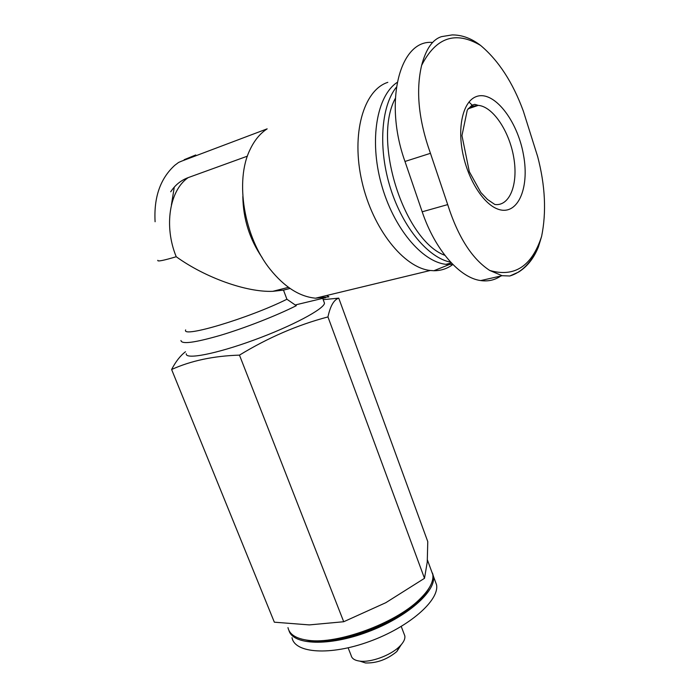 <?xml version="1.0" encoding="UTF-8"?>
<svg xmlns="http://www.w3.org/2000/svg" width="698" height="698" viewBox="0 0 698 698"><rect width="100%" height="100%" fill="white"/><g stroke="black" fill="none" stroke-linecap="round" stroke-linejoin="round"><path stroke-width="1.05" d="M432.568 42.465C399.989 39.105 383.411 101.524 404.98 161.465L422.194 211.799C435.098 250.137 459.895 277.952 480.739 280.57C488.164 281.617 494.847 280.099 500.798 276.015M480.643 45.466C471.516 38.39 462.024 34.874 452.156 34.917L441.66 36.61C432.664 39.306 425.989 48.904 421.618 65.385C415.676 90.819 418.617 120.135 430.448 153.316L447.697 204.601C458.028 236.98 472.049 258.932 489.752 270.466L502.08 275.693L509.81 275.989L518.527 272.098C527.208 266.671 533.839 258.277 538.42 246.891L541.604 236.43C546.543 212.122 545.234 185.528 537.678 156.649L523.326 111.069C512.829 82.469 498.608 60.595 480.643 45.466C455.646 30.599 435.971 37.238 421.618 65.385M496.461 208.554C516.956 217.732 530.044 189.219 523.448 154.677C517.41 120.161 493.425 89.519 475.896 96.743C463.594 101.542 457.504 125.003 462.425 151.457C467.267 177.92 482.178 202.385 496.461 208.554M155.096 221.755C153.752 197.281 160.322 178.452 174.814 165.278L178.601 162.433L181.75 161.098L267.159 128.851C260.118 133.44 254.421 140.35 250.059 149.59C234.607 180.677 244.056 237.006 270.135 269.28C284.496 287.079 299.634 296.711 315.548 298.186L328.924 296.877L326.873 295.455M170.713 191.784C175.163 185.022 180.974 180.302 188.155 177.632L247.406 156.16M174.282 187.108L171.403 205.029M178.601 162.433L181.75 161.098M188.155 177.632C169.492 190.318 163.681 226.187 176.228 256.733C205.291 277.691 246.542 292.401 272.778 291.328L283.484 290.115L290.054 288.449M242.825 196.522C243.192 218.998 249.657 239.397 262.221 257.736M180.957 340.502C181.445 344.48 194.559 342.77 220.315 335.363C244.946 327.999 276.129 315.801 296.275 305.698L295.935 304.799L325.669 297.662M186.287 353.764C185.153 359.871 215.987 353.991 253.915 340.074C291.843 326.236 324.108 309.022 324.491 303.185L323.916 301.623M185.659 329.91C181.262 338.373 248.689 318.288 286.922 299.25L283.484 290.115M286.922 299.25L296.275 305.698M338.748 298.142L427.769 541.613L427.246 562.134L424.497 578.319L385.793 602.706L343.713 621.735L309.319 624.902L274.34 622.188L171.612 369.495C191.025 360.718 213.649 355.928 239.466 355.125C268.163 337.631 297.653 324.902 327.955 316.927C330.302 305.994 333.897 299.73 338.748 298.142L323.191 299.651M292.034 637.684C294.608 653.267 330.171 655.963 369.731 641.383C409.316 626.996 439.574 600.219 436.555 584.793L434.863 580.195M288.955 630.486C292.89 645.092 328.854 646.627 367.837 631.899C406.855 617.337 436.285 591.285 433.441 576.321L432.498 573.137M301.379 639.028L310.593 641.008C338.809 645.039 394.588 624.631 418.041 601.685C423.197 596.86 426.914 592.244 429.2 587.847M287.969 627.624C289.487 634.561 296.345 638.801 308.551 640.354C337.474 644.481 394.859 623.48 418.931 599.957C429.148 590.203 433.781 581.757 432.812 574.62L431.163 570.118M360.744 661.425L365.56 662.969C376.807 663.275 387.242 659.453 396.857 651.513L401.219 644.725M348.136 647.831L351.164 655.535C351.871 658.598 354.759 660.465 359.828 661.128C370.769 662.672 390.418 655.483 399.343 646.671C403.496 642.631 405.32 639.036 404.823 635.895L404.151 634.133M185.485 351.757C180.381 355.614 175.756 361.529 171.612 369.495M343.713 621.735L239.466 355.125M424.497 578.319L327.955 316.927M387.818 82.338C363.492 90.094 350.946 134.103 361.965 181.628C372.767 229.18 403.994 267.831 430.282 270.484L433.886 270.728C440.927 270.772 447.261 268.686 452.871 264.472M195.754 154.965L184.159 159.702M397.136 82.425C376.789 95.809 369.181 139.94 381.256 183.766C393.175 227.627 421.775 261.645 445.839 264.315L452.819 264.42M396.333 87.241C380.829 106.567 378.046 149.259 390.61 188.669C403.121 228.124 428.563 257.981 450.681 262.195M395.286 98.462C372.017 141.284 404.561 240.731 444.879 255.32M473 105.956L468.969 102.021M489.752 270.466C514.592 277.56 531.876 266.208 541.604 236.43M157.809 260.31C157.146 261.785 163.288 260.59 176.228 256.733M468.088 108.827L478.235 105.372L474.753 104.342L471.927 105.215L467.294 110.022L461.963 135.604L469.318 171.699L480.87 192.517L487.466 199.462L494.865 204.497C509.802 206.477 518.326 184.115 513.798 157.809C509.514 131.529 493.041 106.524 478.235 105.372L471.988 106.332L468.201 108.679M404.98 161.465L430.448 153.316M422.194 211.799L447.697 204.601M509.819 275.998C521.642 272.386 531.169 262.684 538.402 246.891M272.778 291.328L288.475 287.34M324.491 303.185L322.712 298.369M436.555 584.793L433.441 576.321M418.041 601.685L418.931 599.957M310.593 641.008L308.551 640.354M432.812 574.62L427.412 559.909M396.857 651.513L399.343 646.671M365.56 662.969L359.828 661.128M404.823 635.895L401.245 626.464M315.548 298.186L430.282 270.484M449.198 264.559L433.886 270.728M445.839 264.315L451.405 262.963M480.739 280.57L502.089 275.727"/></g></svg>
